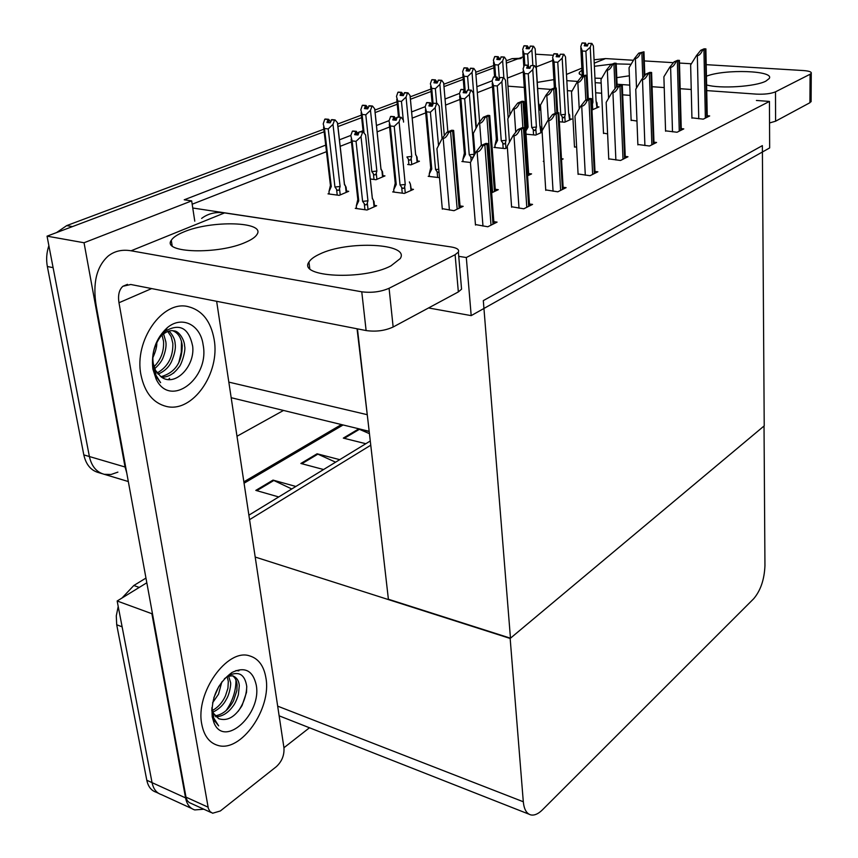 <?xml version="1.0" encoding="UTF-8"?>
<svg xmlns="http://www.w3.org/2000/svg" width="858" height="858" viewBox="0 0 858 858"><rect width="100%" height="100%" fill="white"/><g stroke="black" fill="none" stroke-linecap="round" stroke-linejoin="round"><path stroke-width="1.29" d="M630.147 95.388L622.683 94.82M601.63 93.232L595.656 92.782M572.05 91.002L567.374 90.648M550.825 89.404L537.655 88.406M524.281 87.398L507.968 86.175M325.708 145.12L184.223 199.796L191.666 200.89L192.76 208.011L345.656 231.102M192.76 208.011L194.777 221.171M357.057 328.786L367.846 419.787M117.9 472.125L111.036 474.495L104.258 474.313C96.525 472.222 91.57 466.302 89.393 456.542L47.051 236.165L324.142 131.778L72.458 226.598L66.677 225.622L323.841 129.215M337.934 126.587L361.647 117.653L337.934 126.587M375.118 112.57L397.243 104.236L375.118 112.57M410.424 99.271L431.081 91.495L410.424 99.271M443.972 86.637L463.266 79.365L443.972 86.637M475.922 74.603L493.929 67.814L475.922 74.603M506.199 60.854L512.108 58.634L517.395 58.977L506.349 63.138L523.176 56.8M126.727 472.855L125.053 466.999L84.041 242.75L47.051 236.165M283.43 410.489L236.99 436.25M559.77 55.663L558.547 55.588M553.378 55.277L535.51 54.193M492.106 80.824L476.866 86.712M459.502 93.425L445.034 99.013M432.196 103.979L431.531 104.226M425.193 106.682L411.615 111.926M397.115 117.535L395.559 118.136M389.028 120.656L376.469 125.515M363.052 130.695L360.371 131.724M359.062 132.239L357.582 132.808M350.858 135.403L339.436 139.822M507.4 78.089L523.251 71.922M536.304 66.849L552.766 60.446M84.041 242.75L191.666 200.89M231.177 397.704L369.165 431.317M492.481 86.733L477.327 92.664M459.942 99.464L445.559 105.094M425.686 112.87L412.205 118.136M389.575 126.995L377.123 131.864M351.448 141.913L340.176 146.321M326.48 151.673L192.181 204.215M356.467 207.84L355.266 208.376L367.031 210.006L376.651 205.727L374.42 205.427M393.876 191.398L392.696 191.924L404.354 193.425L413.47 189.371L411.314 189.092M463.041 161.014L461.904 161.508L470.452 162.462M495.066 146.943L493.951 147.426L505.255 148.595L507.357 147.651M542.106 131.692L541.183 131.606M526.051 134.17L535.639 135.092L542.138 132.207M559.341 121.761L564.596 122.222L571.696 119.069L569.841 118.908M429.354 175.815L428.196 176.319L439.511 177.67M578.077 173.97L590.004 175.718L597.865 171.793L595.012 171.482M608.74 158.848L620.516 160.478L627.981 156.746L625.246 156.467M637.869 144.487L649.495 145.999L656.585 142.46L653.957 142.213M665.561 130.834L677.037 132.25L683.783 128.882L681.252 128.657M545.731 189.908L557.807 191.806L566.108 187.655L563.127 187.312M511.572 206.746L523.788 208.794L532.561 204.408L529.45 204.022M475.439 224.56L487.805 226.769L497.093 222.125L493.843 221.686M691.923 117.836L703.249 119.155L709.673 115.948L707.239 115.744M591.977 109.931L598.991 106.939L597.189 106.8M329.161 193.372L328.003 193.854L339.21 195.356L348.691 191.323L346.525 191.044M370.291 179.011L375.976 179.719L384.974 175.89L382.882 175.633M407.689 164.489L410.896 164.865L419.444 161.229L417.417 161.004M527.573 175.793L531.563 173.895L528.657 173.573M491.645 192.836L498.294 189.682L495.27 189.307M442.278 208.676L453.989 210.693L463.17 206.338L460.017 205.92M631.134 120.174L636.968 121.042M603.496 133.129L607.603 133.88M574.474 146.729L576.64 147.329M561.529 159.685L563.138 158.923L561.475 158.751M543.929 161.036L543.275 161.347L543.961 161.422M540.744 109.159L539.864 109.084M538.888 110.425L540.776 109.62M524.538 111.379L525.868 111.497M525.064 110.897L524.517 111.122M466.312 257.518L471.192 315.626L769.658 147.93L769.444 101.426L466.312 257.518L458.74 256.349M769.444 101.426L756.402 100.461M471.192 315.626L428.55 307.958M510.467 638.191L483.311 300.622L762.365 145.624L764.221 425.847L510.467 638.191L388.395 599.238L357.443 328.861M203.839 809.212L194.755 809.92C189.94 808.397 186.872 804.375 185.564 797.886L151.887 613.717L117.16 600.997L146.815 582.775L139.243 587.43L133.816 585.499L145.957 578.077M249.56 519.658L370.763 445.195L249.56 519.658M510.156 638.459L523.305 801.758C524.045 809.351 526.576 813.738 530.866 814.918C534.416 815.626 538.256 813.952 542.385 809.888L753.721 598.712C760.638 590.486 764.381 579.45 764.95 565.594L764.028 426.018L510.156 638.459L255.201 557.046M191.817 808.568L161.39 794.605C156.521 793.039 153.41 789.06 152.059 782.646L117.16 600.997M309.481 727.766L283.944 747.747C284.448 755.169 281.907 761.475 276.33 766.666L220.345 810.971L212.634 813.234L210.017 811.571L208.344 808.461L118.983 302.745C117.803 295.238 119.101 289.757 122.866 286.293L130.77 284.491L366.119 330.555L361.765 291.806C371.664 293.039 380.77 291.87 389.082 288.277L393.146 327.005C384.942 330.748 375.933 331.928 366.119 330.555M517.395 58.977L521.203 58.494M128.314 481.542L104.258 474.313C96.525 472.222 91.57 466.302 89.393 456.542L53.099 267.642L47.351 266.516C46.053 259.545 46.568 252.584 48.874 245.667M102.145 473.67L98.713 472.64C90.959 470.549 86.004 464.639 83.816 454.901L47.351 266.516M56.553 232.593L66.677 225.622M337.644 124.035L361.379 115.144M374.86 110.081L397.007 101.78M410.188 96.847L430.866 89.093M443.768 84.256L463.073 77.016M475.74 72.276L493.758 65.519M512.108 58.634L519.026 58.365M161.39 794.605C156.521 793.039 153.41 789.06 152.059 782.646L122.115 626.812L116.709 624.763L116.28 615.883L118.211 606.477M158.419 793.242L156.156 792.202C151.287 790.636 148.166 786.647 146.804 780.254L116.709 624.763M122.018 598.005L133.816 585.499M248.884 515.175L370.281 440.991M291.774 488.974L273.026 480.105L295.871 486.465M278.721 496.943L255.813 490.39L273.026 480.105M369.433 433.655L358.612 428.968L369.197 431.542M365.83 443.715L343.318 438.106L358.612 428.968M335.607 462.183L317.085 453.785L339.725 459.663M323.595 469.53L300.868 463.47L317.085 453.785M529.354 68.286L528.045 65.208L524.817 64.993L524.099 53.775L522.694 49.464L523.938 45.86L526.994 46.042L526.104 48.616L529.171 48.788L530.469 46.064L533.547 46.235L535.167 48.777L538.577 103.26L539.628 110.103M539.639 105.491L539.285 104.579M524.259 45.839L527.413 45.882L524.249 45.753M533.547 46.235L530.051 46.214M532.861 65.53L531.885 50.011L533.118 46.386M525.096 111.422L525.546 106.628M523.83 66.742L522.812 51.233M523.938 45.86L526.994 46.042M524.099 53.775L527.616 53.99L528.367 65.701M524.967 109.406L525.622 107.829M528.646 48.756L528.582 47.694L529.525 47.748M528.582 47.694L527.413 45.882M531.885 50.011L527.616 53.99M527.273 48.681L527.102 46M527.488 48.691L527.305 45.924M583.537 75.922L582.271 51.019L580.759 46.686L581.981 43.061L585.242 43.19L584.266 45.817L587.43 46L588.298 43.404L591.881 43.415L588.298 43.404M585.37 45.882L585.242 43.19M581.981 43.061L585.135 43.232M585.435 43.115L582.282 42.943L585.542 43.072L585.574 45.892M586.69 45.957L585.542 43.072M582.282 76.437L580.823 47.951M592.717 109.738L592.438 104.118L591.752 105.437M592.438 104.118L592.942 102.274L591.602 102.488M592.942 102.274L590.25 47.211L585.896 51.223L588.298 99.024M582.271 51.019L585.896 51.223M590.25 47.211L591.473 43.576M596.042 100.697L596.975 107.84M597.018 103.175L596.707 102.252M591.881 43.415L593.404 45.989L596.053 100.912M586.636 44.895L587.773 44.959M495.656 77.005L494.766 64.758L493.382 60.328L494.658 56.639L497.747 56.832L496.836 59.47L499.924 59.674L501.286 56.864L504.386 57.057L506.113 59.642L509.974 114.833M495.002 56.617L498.187 56.671L494.991 56.521M504.386 57.057L500.847 57.025M503.861 77.821L502.659 60.929L503.946 57.229M494.594 76.92L493.532 62.409M494.658 56.639L497.747 56.832M494.766 64.758L498.316 64.993L499.335 79.086M499.506 59.642L499.42 58.505L500.311 58.569M499.42 58.505L498.187 56.671M502.659 60.929L498.316 64.993M498.058 59.545L497.865 56.789M498.284 59.567L498.08 56.714M465.143 90.305L464.006 76.276L462.644 71.729L463.974 67.943L467.095 68.157L466.141 70.86L469.272 71.075L470.677 68.2L473.82 68.415L475.643 71.032L479.601 122.018M464.328 67.911L467.556 67.986L464.317 67.814M473.82 68.415L470.216 68.372M476.372 127.606L472.029 72.383L473.348 68.586M464.092 89.575L462.848 74.131M463.974 67.943L467.095 68.157M464.006 76.276L467.599 76.534L468.672 89.929M468.961 71.053L468.865 69.852L469.68 69.906M468.865 69.852L467.556 67.986M472.029 72.383L467.599 76.534M467.438 70.946L467.213 68.114M467.674 70.967L467.438 68.029M433.097 103.775L431.724 88.374L430.384 83.752L431.767 79.794L434.909 80.03L433.934 82.808L437.087 83.054L438.556 80.094L441.72 80.33L443.661 82.99L447.855 131.853L443.8 84.663M432.132 79.773L435.403 79.858L432.132 79.665M441.72 80.33L438.073 80.277M444.315 135.618L439.864 84.406L441.237 80.513M431.767 79.794L434.909 80.03M431.724 88.374L435.36 88.653L436.647 103.314M436.904 83.033L436.786 81.746L437.526 81.81M436.786 81.746L435.403 79.858M439.864 84.406L435.36 88.653M435.296 82.915L435.038 79.987M435.542 82.936L435.274 79.901M555.598 87.977L554.096 62.023L552.595 57.572L553.86 53.85L557.164 54L556.145 56.692L559.352 56.896L560.253 54.236L563.888 54.258L560.253 54.236M557.325 56.767L557.164 54M553.86 53.85L557.057 54.043M557.368 53.915L554.182 53.732L557.475 53.872L557.539 56.778M558.697 56.853L557.475 53.872M554.375 87.945L552.691 59.127M565.143 121.975L564.821 116.259L563.706 117.814L562.237 116.838L562.526 122.04M564.821 116.259L565.347 114.361L560.778 114.822L562.237 116.838M565.347 114.361L562.194 58.162L557.775 62.259L560.778 114.822M554.096 62.023L557.775 62.259M562.194 58.162L563.459 54.429M568.586 112.655L569.615 119.991M569.637 115.219L569.294 114.286M563.888 54.258L565.508 56.864L568.597 112.934M558.644 55.738L559.727 55.802M525.847 131.049L528.067 127.166L524.549 73.563L523.058 68.983L524.377 65.165L527.713 65.337L526.662 68.104L529.901 68.318L530.834 65.594L534.534 65.637L530.834 65.594M527.895 68.19L527.713 65.337M524.377 65.165L527.606 65.38M528.045 65.208L524.817 64.993M527.938 65.251L528.12 68.2M525.793 130.309L526.801 126.223M528.067 127.166L526.833 126.137L523.187 70.871M536.25 134.813L535.885 128.968L534.738 130.566L533.226 129.569L533.569 134.888M535.885 128.968L536.422 127.027L531.735 127.499L533.226 129.569M536.422 127.027L532.775 69.637L528.26 73.82L531.735 127.499M524.549 73.563L528.26 73.82M532.775 69.637L534.084 65.809M539.811 125.182L540.937 132.733M540.948 127.853L540.572 126.909M534.534 65.637L536.25 68.286L539.832 125.536M529.279 67.096L530.298 67.16M495.109 147.544L494.948 145.367L497.543 140.444L493.511 85.693L492.052 80.963L493.532 77.005L496.793 77.241L495.709 80.084L498.981 80.32L499.946 77.52L503.7 77.574L499.946 77.52M497.007 80.18L496.793 77.241M493.414 77.059L496.675 77.284M497.029 77.156L493.758 76.92L497.147 77.113L497.243 80.191M498.541 80.287L497.147 77.113M494.948 145.367L496.321 139.5M497.543 140.444L496.364 139.361L492.224 83.205M505.93 148.284L505.512 142.321C504.847 144.294 503.936 144.498 502.777 142.932L503.174 148.38M505.512 142.321L506.059 140.326L501.254 140.809L502.777 142.932M506.059 140.326L501.876 81.692L497.275 85.972L501.254 140.809M493.511 85.693L497.275 85.972M501.876 81.692L503.228 77.756M503.7 77.574L505.523 80.266L508.193 118.114M498.455 79.022L499.41 79.086M463.095 161.636L462.902 159.406L465.476 154.397L460.896 98.434L459.459 93.565L460.864 89.543L464.285 89.758L463.159 92.675L466.462 92.943L467.471 90.069L471.278 90.133L467.471 90.069M464.532 92.793L464.285 89.758M460.864 89.543L464.157 89.811M464.532 89.661L461.229 89.404L464.65 89.618L464.779 92.803M466.151 92.921L464.65 89.618M462.902 159.406L464.296 153.453M465.476 154.397L464.36 153.25L459.674 96.182M473.133 157.454L470.795 156.982L471.128 161.186M473.595 156.349L474.163 154.301L469.24 154.794L470.795 156.982M474.163 154.301L469.38 94.369L464.693 98.745L469.24 154.794M460.896 98.434L464.693 98.745M469.38 94.369L470.785 90.326M471.278 90.133L473.219 92.868L476.008 128.292M466.044 91.559L466.924 91.634M631.145 120.538L629.053 67.707L634.545 58.43L635.381 58.473C637.162 58.398 638.845 56.66 640.443 53.271L643.993 51.802L644.015 53.293M634.545 58.43L638.738 53.164L643.993 51.802M638.738 53.164L640.443 53.271M691.934 118.211L690.636 64.94L696.471 55.577L697.34 55.62C699.173 55.545 700.911 53.786 702.541 50.365L705.92 48.895L705.898 50.161M696.471 55.577L700.771 50.268L704.15 48.799L705.92 48.895M700.771 50.268L702.541 50.365M319.498 254.193C314.092 256.703 310.575 259.32 308.955 262.065C297.565 277.155 363.417 280.598 390.937 265.862L400.225 258.58C410.446 243.318 347.404 240.304 319.498 254.193M183.633 232.003C177.134 234.684 173.005 237.452 171.278 240.315C161.626 253.089 218.651 254.772 245.881 242.171C251.769 239.607 255.491 237.001 257.046 234.363C265.787 221.525 211.154 220.056 183.633 232.003M265.894 677.799C263.856 665.808 258.408 658.494 249.56 655.866C227.22 648.037 195.056 693.028 201.802 724.377C204.043 735.832 209.341 742.813 217.685 745.345C240.937 753.034 271.889 708.504 265.894 677.799C271.889 708.504 240.937 753.034 217.685 745.345C209.341 742.813 204.043 735.832 201.802 724.377C195.056 693.028 227.22 648.037 249.56 655.866C258.408 658.494 263.856 665.808 265.894 677.799M214.146 339.457C210.832 321.128 202.123 310.178 188.02 306.596C162.591 300 133.859 340.605 140.959 374.871C144.648 392.546 153.121 403.067 166.398 406.445C192.664 413.084 220.367 373.101 214.146 339.457C220.367 373.101 192.664 413.084 166.398 406.445C153.121 403.067 144.648 392.546 140.959 374.871C133.859 340.605 162.591 300 188.02 306.596C202.123 310.178 210.832 321.128 214.146 339.457M235.971 680.062C235.993 690.851 232.69 701.05 226.072 710.639M181.467 341.334L181.306 352.112L178.764 362.805M174.024 372.533L173.659 373.101M169.605 378.303L168.382 379.558M211.165 812.558L189.2 802.541L187.291 800.621L186.111 797.779L96.257 306.081C92.503 283.258 96.493 266.57 108.226 256.016C114.543 251.04 122.158 249.292 131.081 250.783L361.765 291.806M461.347 286.615L461.561 289.167L458.344 291.924L455.115 254.708L389.082 288.277M455.115 254.708L458.376 252.08C459.438 249.657 457.067 247.962 451.254 246.975L224.571 212.902L131.081 250.783M458.344 291.924L393.146 327.005M216.645 301.297L283.944 747.736M201.641 218.404C208.097 213.513 215.744 211.679 224.571 212.902M706.617 84.942C720.194 88.942 755.673 86.658 765.904 81.102L769.208 78.528C775.01 70.549 724.645 68.887 706.434 76.201M581.96 70.152L579.375 72.287L579.139 73.423L582.26 75.965M594.948 78.142L601.673 78.368M616.795 77.649L629.375 75.794M631.091 64.264L616.205 63.9M612.258 64.082L594.38 66.291M566.816 80.652L577.702 81.424M595.173 82.668L601.158 83.087M617.074 84.223L629.74 85.124M652.059 86.712L664.221 87.57M680.169 88.706L691.237 89.489M706.724 90.594L756.348 94.123C764.521 94.477 770.902 93.715 775.493 91.838L775.589 121.203L769.54 122.962M811.1 100.944L809.931 102.713L810.091 74.249L775.493 91.838M810.091 74.249L811.26 73.316C811.689 71.9 809.062 70.978 803.399 70.549L706.198 64.661M594.068 59.77L605.576 58.569L633.461 60.264M644.294 60.918L673.412 62.677M679.482 63.052L691.366 63.771M809.931 102.713L775.589 121.203M553.431 79.697L537.269 82.389M603.517 133.505L600.997 79.526L606.477 70.088L607.335 70.142C609.126 70.066 610.842 68.297 612.473 64.822L616.205 63.278L616.248 64.929M606.477 70.088L610.746 64.704L614.467 63.17L616.205 63.278M610.746 64.704L612.473 64.822M574.495 147.115L571.514 91.956L576.984 82.336L577.842 82.4C579.665 82.336 581.413 80.523 583.075 76.952L586.979 75.365L587.065 77.156M588.17 99.088L586.99 75.343L585.242 75.214L581.316 76.834L583.075 76.952M576.984 82.336L581.316 76.834M542.084 130.716L540.486 105.03L545.945 95.227L546.814 95.292C548.67 95.238 550.439 93.383 552.134 89.736L556.252 88.042L556.359 90.026M557.679 112.677L556.263 88.031L554.482 87.891L550.353 89.597L552.134 89.736M545.945 95.227L550.353 89.597M665.572 131.22L663.888 76.791L669.733 67.256L670.613 67.31C672.468 67.235 674.238 65.444 675.9 61.937L679.45 60.392L679.439 61.808M669.733 67.256L674.098 61.83L677.659 60.285L679.45 60.392M674.098 61.83L675.9 61.937M637.88 144.895L635.757 89.253L641.612 79.537L642.503 79.59C644.39 79.526 646.192 77.703 647.887 74.099L651.619 72.48L651.63 74.056M641.612 79.537L646.063 73.981L649.806 72.362L651.619 72.48M646.063 73.981L647.887 74.099M608.762 159.266L606.166 102.37L612.011 92.46L612.923 92.525C614.832 92.471 616.655 90.605 618.393 86.915L622.329 85.21L622.361 86.958M612.011 92.46L616.548 86.787L620.484 85.071L622.329 85.21M616.548 86.787L618.393 86.915M578.099 174.399L574.967 116.184L580.812 106.092L581.724 106.167C583.665 106.113 585.521 104.204 587.29 100.418L591.441 98.616L591.505 100.558M580.812 106.092L585.424 100.279L589.575 98.477L591.441 98.616M585.424 100.279L587.29 100.418M161.819 377.348C168.522 377.037 174.163 373.68 178.754 367.299C181.145 365.755 186.165 350.3 184.577 345.967C184.652 340.143 178.807 330.577 173.82 330.909C170.528 330.03 166.709 331.349 162.355 334.867C160.478 336.175 158.269 339.575 155.738 345.077C152.992 351.297 152.123 358.14 153.132 365.615L155.856 375.075L160.607 382.679L155.952 376.405L153.014 367.342L152.52 362.848C152.413 349.27 156.692 338.706 165.369 331.134C179.73 322.951 188.835 327.96 192.664 346.16C195.281 366.055 174.871 387.816 160.918 376.716C175.064 372.78 182.164 362.355 182.218 345.442C181.274 337.805 178.142 332.904 172.844 330.77M152.896 369.101C150.976 352.166 155.77 338.363 167.289 327.702C181.875 315.261 200.515 324.721 203.121 344.798C209.91 378.399 170.152 408.805 156.156 379.139L152.896 369.101M155.738 345.077C153.121 351.147 152.295 357.282 153.271 363.502L155.512 370.431L160.918 376.716M157.111 373.026C168.007 366.784 173.241 356.896 172.833 343.361L171.182 336.668L167.75 331.456M158.011 374.142C164.264 371.503 168.726 367.396 171.407 361.829C174.667 354.182 175.922 348.198 175.161 343.886C175.043 339.554 173.016 335.285 169.069 331.059M154.032 366.731C160.95 359.706 164.114 351.222 163.535 341.302L162.065 335.135M154.708 368.661C158.741 365.047 161.476 361.55 162.881 358.161C165.551 351.394 166.538 345.946 165.851 341.816L163.567 333.826M152.874 357.636C155.716 351.351 157.014 346.353 156.778 342.621M211.819 708.783L213.642 717.856L218.651 725.879L213.771 719.765L211.754 710.295M212.216 716.816C210.961 698.058 217.557 683.268 231.992 672.457C244.787 666.366 252.863 670.506 256.199 684.845C262.14 713.641 224.421 748.702 213.985 722.822L212.216 716.816M224.378 678.817L228.796 675.482C238.846 670.849 244.82 674.452 246.729 686.293L246.525 692.342L242.074 705.523C235.038 717.116 227.231 721.492 218.64 718.661L213.31 713.105L213.642 717.856M211.894 707.625L213.31 713.105M215.808 716.784C222.297 716.527 227.981 713.052 232.872 706.359C234.717 704.182 236.54 700.332 238.363 694.808L239.296 685.649C238.921 680.78 236.754 677.509 232.797 675.825L227.488 676.308M214.972 715.862C222.651 714.682 228.85 709.609 233.569 700.664L236.894 690.433L237.087 684.791C236.679 680.512 235.135 677.498 232.475 675.761M230.577 674.978L229.976 674.86M212.409 710.499C218.071 707.367 222.404 702.53 225.407 695.988L227.938 688.17L228.303 681.402L227.123 676.565M212.913 712.14C219.165 709.083 223.67 704.75 226.437 699.141C229.515 694.401 231.306 683.708 230.491 682.239L228.56 675.954M213.867 697.651L218.94 686.218M212.569 702.831L218.5 694.229L221.847 681.874M212.141 711.979L213.385 714.221M238.159 711.336C243.575 703.549 246.439 695.334 246.75 686.7M238.856 670.859L235.907 670.581M509.47 142.181L507.818 118.812L513.245 108.805L514.124 108.88C515.99 108.837 517.792 106.95 519.53 103.196L523.873 101.405L524.024 103.582M528.764 175.225L523.873 101.405L522.082 101.255L517.728 103.046L519.53 103.196M513.245 108.805L517.728 103.046M474.989 153.99L473.348 133.333L478.732 123.144L479.622 123.23C481.52 123.187 483.344 121.257 485.113 117.407L489.714 115.508L489.907 117.878M478.732 123.144L483.29 117.246L487.891 115.347L489.714 115.508M483.29 117.246L485.113 117.407M442.32 209.137L436.926 148.681L442.267 138.288L443.168 138.385C445.077 138.363 446.943 136.379 448.745 132.422L453.603 130.416L453.861 133.001M442.267 138.288L446.9 132.239L451.769 130.234L453.603 130.416M446.9 132.239L448.745 132.422M399.367 117.128L397.801 101.083L396.482 96.45L397.919 92.256L401.094 92.525L400.085 95.367L403.271 95.635L404.794 92.589L407.99 92.857L410.049 95.56L415.658 154.805L416.548 156.22L417.117 162.216M417.052 157.121L416.548 156.22M398.305 92.235L401.608 92.332L398.294 92.117M406.971 157.089L408.387 159.116C409.556 160.693 410.489 160.489 411.164 158.483L411.743 156.456L406.059 97.051L407.486 93.039L404.279 92.782M397.919 92.256L401.094 92.525M397.801 101.083L401.458 101.394L403.26 119.981M403.217 95.635L403.078 94.251L403.743 94.305M410.231 97.415L410.049 95.56M403.078 94.251L401.608 92.332M415.615 154.172L415.658 154.805M406.949 156.95L411.743 156.456M406.059 97.051L401.458 101.394M401.523 95.485L401.222 92.471M401.78 95.506L401.48 92.374M364.103 133.14L362.097 114.446L360.81 109.813L362.301 105.373L365.508 105.663L364.457 108.58L367.674 108.88L369.272 105.748L372.501 106.038L374.689 108.784L380.973 169.358L381.928 170.785L382.561 176.92M382.518 171.739L381.928 170.785M362.719 105.341L366.055 105.459L362.709 105.223M362.097 114.446L365.798 114.8L371.825 171.6L373.402 173.809C374.603 175.44 375.557 175.225 376.265 173.166L376.855 171.085L370.484 110.35L371.954 106.231L368.726 105.942M372.501 106.038L371.954 106.231M362.301 105.373L365.508 105.663M367.75 108.666L367.621 107.411L368.189 107.465M374.892 110.832L374.689 108.784M367.621 107.411L366.055 105.459M380.941 168.629L380.973 169.358M371.825 171.6L376.855 171.085M370.484 110.35L365.798 114.8M365.98 108.719L365.647 105.609M366.259 108.752L365.916 105.513M329.236 194.026L328.957 191.677L331.274 186.54L324.485 128.539L323.219 123.917L324.785 119.187L328.024 119.498L326.93 122.512L330.169 122.833L331.832 119.605L335.092 119.927L337.419 122.715L344.455 184.674L345.474 186.122L346.182 192.396M325.225 119.155L328.593 119.294L325.214 119.026M324.485 128.539L328.217 128.925L334.952 187.023L336.561 189.296C337.805 190.969 338.781 190.744 339.5 188.631L340.111 186.486L332.99 124.367L334.523 120.131L331.263 119.82M335.092 119.927L334.523 120.131M328.957 191.677L330.341 185.757M324.785 119.187L328.024 119.498M330.373 122.276L330.716 121.321M337.677 124.957L337.419 122.715M330.255 121.278L328.593 119.294M344.358 183.762L344.455 184.674M334.952 187.023L340.111 186.486M332.99 124.367L328.217 128.925M323.584 126.995L330.427 185.36L331.274 186.54M328.539 122.673L328.164 119.444M328.829 122.694L328.442 119.348M545.752 190.369L542.052 130.77L547.876 120.474L548.798 120.56C550.772 120.517 552.659 118.565 554.461 114.682L558.848 112.773L558.944 114.908M547.876 120.474L552.563 114.522L556.96 112.612L558.848 112.773M552.563 114.522L554.461 114.682M511.604 207.228L507.26 146.192L513.041 135.682L513.985 135.779C515.98 135.757 517.9 133.751 519.744 129.762L524.377 127.756L524.528 130.084M529.579 205.899L524.388 127.745L522.468 127.563L517.824 129.579L519.744 129.762M513.041 135.682L517.824 129.579M475.482 225.064L470.42 162.516L476.158 151.791L477.112 151.898C479.139 151.887 481.091 149.828 482.979 145.731L487.902 143.597L488.095 146.15M476.158 151.791L481.038 145.528L485.96 143.393L487.902 143.597L493.994 223.681M481.038 145.528L482.979 145.731M429.418 176.469L429.204 174.163L431.756 169.069L426.555 111.851L425.139 106.832L426.598 102.703L430.072 102.939L428.893 105.931L432.239 106.231L433.279 103.271L437.151 103.357L433.279 103.271M430.351 106.06L430.072 102.939M426.598 102.703L429.933 102.981M430.319 102.831L426.984 102.552L430.459 102.788L430.609 106.081M432.067 106.21L430.459 102.788M429.204 174.163L430.609 168.136M425.418 109.824L430.695 167.857L431.756 169.069M439.071 172.705L437.14 171.75L437.644 177.445M438.77 169.305L435.542 169.509L437.14 171.75M438.524 145.57L435.167 107.711L430.394 112.194L435.542 169.509M426.555 111.851L430.394 112.194M435.167 107.711L436.636 103.561M437.151 103.357L439.21 106.135L442.063 138.674M431.939 104.762L432.732 104.826M393.951 192.085L393.704 189.725L396.224 184.534L390.347 125.997L388.964 120.978L390.626 116.506L393.994 116.817L392.771 119.916L396.149 120.238L394.401 116.667L390.894 116.398L394.401 116.667M394.315 120.056L393.994 116.817M390.487 116.559L393.854 116.881M394.262 116.72L394.594 120.088M393.704 189.725L395.13 183.601M389.285 124.131L395.227 183.269L396.224 184.534M405.266 193.018L404.644 186.647C403.914 188.771 402.928 188.996 401.683 187.312L402.263 193.157M404.644 186.647L405.255 184.481L400.053 185.017L401.683 187.312M405.255 184.481L399.109 121.782L394.23 126.373L400.053 185.017M397.233 117.192L401.169 117.299L397.233 117.192L396.149 120.238M390.347 125.997L394.23 126.373M399.109 121.782L400.622 117.514M409.373 181.907L410.381 184.116L411.003 190.465M411.432 190.283L410.381 184.116M403.56 122.083L403.389 120.174M401.169 117.299L403.367 120.12M395.978 118.672L396.686 118.736M356.542 208.548L356.274 206.124L358.741 200.847L352.134 140.927L350.793 135.564L352.37 131.188L355.92 131.478L354.644 134.663L358.054 135.017L359.18 131.885L363.181 132.014L359.18 131.885M356.284 134.835L355.92 131.478M352.37 131.188L355.77 131.542M356.199 131.371L352.81 131.027L356.349 131.317L356.585 134.867M358.183 134.685L356.349 131.317M356.274 206.124L357.711 199.935M351.147 139.232L357.818 199.539L358.741 200.847M368.028 209.556L367.331 203.035C366.581 205.234 365.562 205.459 364.285 203.732L364.94 209.717M367.331 203.035L367.953 200.815L362.612 201.362L364.285 203.732M367.953 200.815L361.025 136.637L356.049 141.345L362.612 201.362M352.134 140.927L356.049 141.345M361.025 136.637L362.602 132.239M372.275 197.983L373.391 200.375L374.088 206.875M365.765 137.044L372.372 198.884M361.121 112.741L363.191 132.025L365.529 134.878M358.033 133.355L358.633 133.419M366.892 414.607L228.829 382.121M125.053 466.999L83.816 454.901M185.564 797.886L146.804 780.254M523.305 801.758L277.681 706.155M343.082 424.978L244.069 483.215M317.953 454.096L301.844 463.728M273.906 480.437L256.789 490.669M359.47 429.268L344.283 438.341M644.219 76.287L643.361 52.252M642.792 78.057L641.881 52.864M636.507 88.02L635.381 58.473M706.735 117.407L705.34 49.346M705.362 118.104L703.935 49.957M698.766 118.779L697.34 55.62M151.641 288.578L118.983 302.745M185.972 797.125L208.044 807.153M605.576 58.569L594.229 63.17M581.853 68.179L566.473 74.41M616.505 86.83L615.518 63.749M615.025 88.696L613.963 64.393M608.601 98.252L607.335 70.142M587.44 99.399L586.261 75.836M585.821 100.096L584.63 76.512M579.236 108.816L577.842 82.4M556.863 112.655L555.469 88.556M555.169 113.395L553.753 89.264M548.305 119.927L546.814 95.292M680.716 130.405L678.828 60.864M679.268 131.135L677.348 61.508M672.5 131.842L670.613 67.31M653.378 144.069L650.954 72.984M651.865 144.82L649.399 73.659M644.905 145.56L642.503 79.59M624.624 158.43L621.6 85.736M623.026 159.223L619.969 86.444M615.883 159.996L612.923 92.525M594.347 173.552L590.669 99.174M592.663 174.388L588.942 99.925M585.306 175.204L581.724 106.167M527.917 175.622L523.026 101.963M522.887 127.606L521.214 102.703M515.733 132.25L514.124 108.88M494.465 191.495L488.792 116.098M492.61 192.374L486.883 116.892M481.349 145.399L479.622 123.23M459.159 208.247L452.616 131.049M457.185 209.18L450.6 131.875M449.42 210.081L443.168 138.385M411.743 164.5L411.164 158.483M408.387 159.116L408.923 164.639M376.909 179.322L376.265 173.166M373.402 173.809L374.002 179.472M340.229 194.927L339.5 188.631M336.561 189.296L337.237 195.088M562.419 189.5L558.011 113.374M560.639 190.39L556.188 114.157M553.067 191.237L548.798 120.56M528.689 206.349L523.477 128.378M526.801 207.293L521.546 129.215M519.004 208.183L513.985 135.779M493.007 224.174L486.915 144.262M491.023 225.161L484.867 145.152M482.979 226.104L477.112 151.898M529.011 814.188L279.129 715.819M243.865 481.842L341.409 424.571M539.628 105.362L539.918 109.985M538.61 103.164L538.888 103.786M597.007 103.003L597.232 107.722M432.271 104.783L430.619 86.39M569.626 115.069L569.894 119.873M539.854 125.429L540.143 126.062M540.937 127.713L541.237 132.604M644.819 75.536L643.972 51.855M707.271 117.149L705.877 48.981M309.759 268.543L308.955 262.065M172.158 245.785L171.278 240.315M122.866 286.293L127.477 284.341M461.561 289.167L458.376 252.08M579.482 74.185L579.375 72.287M811.1 101.737L811.26 73.316M617.17 86.508L616.183 63.32M681.295 130.126L679.407 60.478M654.01 143.747L651.587 72.555M625.31 158.087L622.286 85.264M595.087 173.177L591.419 98.67M165.369 331.134L167.289 327.702M155.512 370.431L155.856 375.075M155.952 376.405L156.156 379.139M228.796 675.482L231.992 672.457M213.771 719.765L213.985 722.822M495.398 191.055L489.736 115.605M460.178 207.765L453.657 130.62M417.052 157.089L417.514 162.044M415.669 154.783L410.081 95.646M415.744 154.569L416.473 156.092M398.498 117.053L396.761 99.228M382.475 171.675L383 176.727M381.006 169.294L374.742 108.955M381.091 169.069L381.982 170.881M346.074 187.033L346.653 192.192M344.519 184.577L337.526 122.984M344.605 184.331L345.677 186.443M563.223 189.092L558.826 112.806M409.534 182.379L410.317 183.998M372.501 198.552L373.477 200.504M372.404 198.831L365.594 135.028M373.981 201.287L374.549 206.66"/></g></svg>
